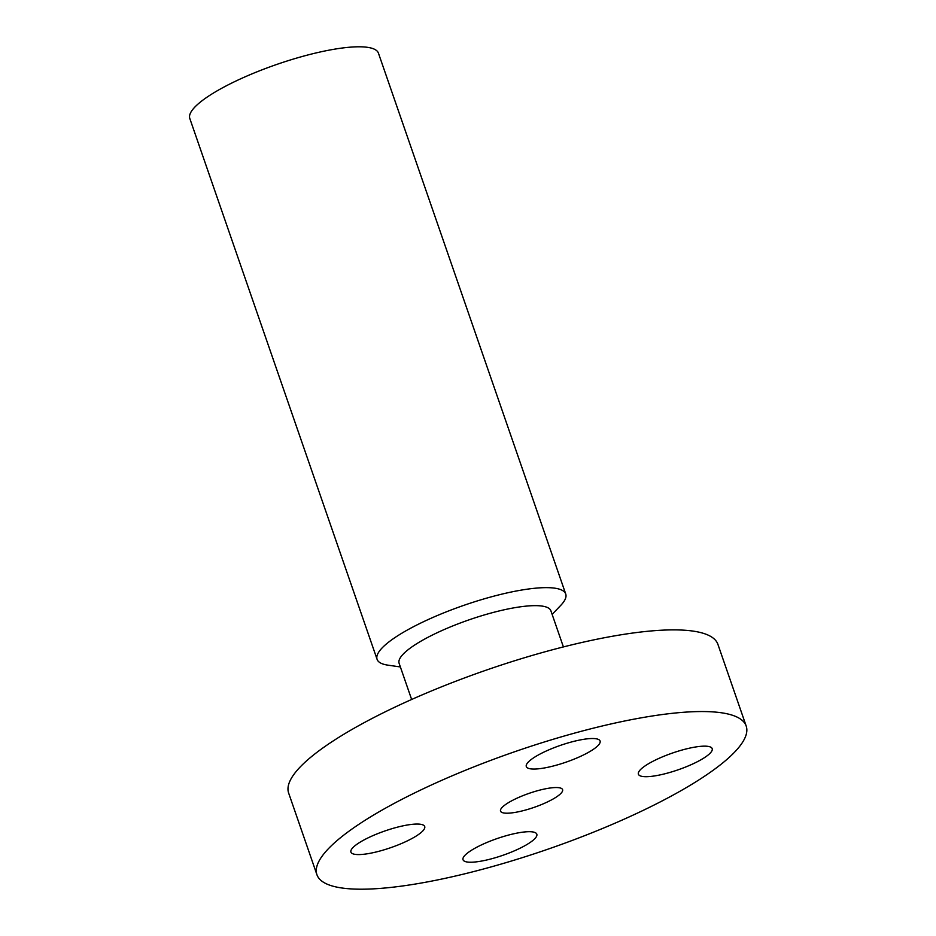 <?xml version="1.0" encoding="UTF-8"?>
<svg xmlns="http://www.w3.org/2000/svg" width="936" height="936" viewBox="0 0 936 936"><rect width="100%" height="100%" fill="white"/><g stroke="black" fill="none" stroke-linecap="round" stroke-linejoin="round"><path stroke-width="1.4" d="M538.89 768.76A39.043 8.845 -19.1 0 1 526.301 766.561A39.043 8.845 -19.1 0 1 546.554 750.871A39.043 8.845 -19.1 0 1 587.504 738.808A39.043 8.845 -19.1 0 1 600.081 741.008A39.043 8.845 -19.1 0 1 579.829 756.686A39.043 8.845 -19.1 0 1 538.89 768.76M746.191 726.043L717.924 644.389A227.144 51.48 160.9 0 0 709.991 636.035A227.144 51.48 160.9 0 0 464.56 677.921A227.144 51.48 160.9 0 0 288.639 793.038L316.918 874.692A227.144 51.48 160.9 0 0 324.85 883.046A227.144 51.48 160.9 0 0 570.281 841.16A227.144 51.48 160.9 0 0 746.191 726.043A227.144 51.48 160.9 0 0 738.27 717.701A227.144 51.48 160.9 0 0 492.839 759.587A227.144 51.48 160.9 0 0 316.918 874.692M415.724 836.339A39.043 8.845 -19.1 0 1 376.214 851.971A39.043 8.845 -19.1 0 1 350.93 852.088A39.043 8.845 -19.1 0 1 359.915 842.295A39.043 8.845 -19.1 0 1 399.426 826.663A39.043 8.845 -19.1 0 1 424.71 826.547A39.043 8.845 -19.1 0 1 415.724 836.339M524.23 831.987A39.043 8.845 -19.1 0 1 536.819 834.187A39.043 8.845 -19.1 0 1 516.555 849.865A39.043 8.845 -19.1 0 1 475.617 861.939A39.043 8.845 -19.1 0 1 463.027 859.739A39.043 8.845 -19.1 0 1 483.292 844.05A39.043 8.845 -19.1 0 1 524.23 831.987M647.396 764.408A39.043 8.845 -19.1 0 1 686.907 748.765A39.043 8.845 -19.1 0 1 712.191 748.648A39.043 8.845 -19.1 0 1 703.193 758.452A39.043 8.845 -19.1 0 1 663.683 774.084A39.043 8.845 -19.1 0 1 638.399 774.201A39.043 8.845 -19.1 0 1 647.396 764.408M563.402 646.928L550.883 610.775A80.297 18.205 160.9 0 0 548.075 607.827A80.297 18.205 160.9 0 0 461.308 622.627A80.297 18.205 160.9 0 0 399.122 663.32L411.641 699.485M400.374 666.947L388.077 665.18A99.824 22.628 -19.1 0 1 380.566 663.004A99.824 22.628 -19.1 0 1 377.091 659.342A99.824 22.628 -19.1 0 1 454.393 608.751A99.824 22.628 -19.1 0 1 562.255 590.347A99.824 22.628 -19.1 0 1 565.73 594.009A99.824 22.628 -19.1 0 1 560.722 605.405L552.135 614.39M565.73 594.009L378.448 53.176A99.824 22.628 160.9 0 0 374.973 49.503A99.824 22.628 160.9 0 0 267.111 67.907A99.824 22.628 160.9 0 0 189.809 118.498L377.091 659.342M561.436 788.428A32.83 7.441 160.9 0 0 525.962 794.477A32.83 7.441 160.9 0 0 500.538 811.114A32.83 7.441 160.9 0 0 501.684 812.319A32.83 7.441 160.9 0 0 537.159 806.27A32.83 7.441 160.9 0 0 562.583 789.633A32.83 7.441 160.9 0 0 561.436 788.428"/></g></svg>
